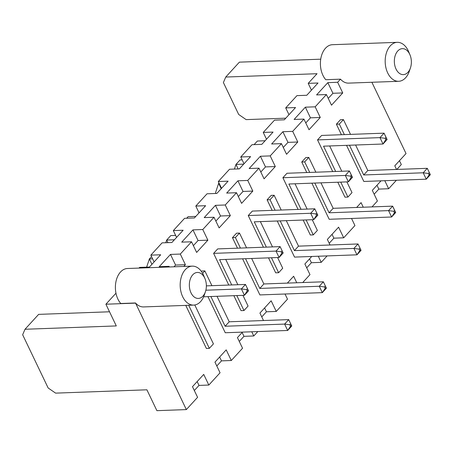 <?xml version="1.0" encoding="UTF-8"?>
<svg xmlns="http://www.w3.org/2000/svg" width="453" height="453" viewBox="0 0 453 453"><rect width="100%" height="100%" fill="white"/><g stroke="black" fill="none" stroke-linecap="round" stroke-linejoin="round"><path stroke-width="0.68" d="M396.528 169.45L394.79 165.821L406.03 153.55L371.879 82.27M410.463 67.854A12.995 8.511 -92.1 0 1 407.96 72.282A12.995 8.511 -92.1 0 1 395.933 68.856A12.995 8.511 -92.1 0 1 398.051 50.685A12.995 8.511 -92.1 0 1 409.988 54.881A12.995 8.511 -92.1 0 1 410.463 67.854L409.353 71.144A19.49 12.763 -92.1 0 1 405.599 77.78A19.49 12.763 -92.1 0 1 398.663 81.297L348.6 83.12A19.49 12.763 -92.1 0 1 340.497 79.167L337.644 82.282L342.745 92.927L331.505 105.198L326.409 94.552L315.169 106.823L320.265 117.469L309.031 129.739L303.929 119.094L292.689 131.364L297.791 142.01L286.551 154.275L281.449 143.629L270.209 155.9L275.311 166.545L264.071 178.816L258.969 168.171L247.734 180.441L252.831 191.087L241.596 203.357L236.494 192.712L225.254 204.983L230.356 215.628L219.116 227.893L214.014 217.253L202.774 229.518L207.876 240.164L196.636 252.434L191.534 241.789L180.3 254.059L185.396 264.705L183.799 266.449M169.365 266.976L169.06 266.33L168.437 267.01M205.452 291.658A12.995 8.511 -92.1 0 1 202.955 296.086A12.995 8.511 -92.1 0 1 190.928 292.661A12.995 8.511 -92.1 0 1 193.046 274.49A12.995 8.511 -92.1 0 1 204.983 278.68A12.995 8.511 -92.1 0 1 205.452 291.658L204.348 294.948A19.49 12.763 -92.1 0 1 200.594 301.585A19.49 12.763 -92.1 0 1 193.657 305.101L143.595 306.924A19.49 12.763 -92.1 0 1 135.492 302.972L186.342 409.591L197.582 397.321L192.48 386.675L203.72 374.405L208.822 385.05L220.062 372.779L214.96 362.134L226.2 349.863L231.302 360.509L242.542 348.244L237.44 337.598L242.457 332.117M251.772 331.777L253.776 335.973L257.819 331.556M263.499 320.531L259.92 313.057L271.154 300.786L276.256 311.432L287.496 299.161L285.028 294.008M287.355 283.108L293.635 276.245L296.755 282.763M302.717 282.547L309.977 274.62L304.875 263.98L311.749 256.477M318.283 256.234L321.211 262.355L327.111 255.911M330.01 244.994L327.355 239.439L338.589 227.168L343.691 237.814L354.931 225.543L351.539 218.465M356.641 207.463L361.069 202.627L363.272 207.219M372.009 206.902L377.411 201.002L372.309 190.356L381.035 180.832M384.795 180.696L388.651 188.737L396.403 180.271M251.658 258.482L263.867 283.963L323.357 281.794L326.415 288.176L322.321 292.644L259.892 294.926L242.593 258.81M240.441 248.074L235.396 237.548L232.451 237.655L237.497 248.182M232.451 237.655L236.545 233.187L239.49 233.08L246.568 247.848M228.782 285.056L213.601 253.369L217.695 248.907L280.124 246.625L283.182 253.012L279.093 257.48L276.03 251.092L280.124 246.625L283.182 253.012M233.873 295.684L241.041 310.645L243.986 310.537L236.817 295.577M217.015 296.302L229.224 321.783L288.708 319.614L291.772 326.001L287.678 330.469L225.249 332.745L207.944 296.636M201.449 271.5L201.902 271.007L204.847 270.9L211.919 285.673M263.425 247.236L248.244 215.549L252.338 211.081L314.767 208.805L317.83 215.192L313.736 219.66L310.673 213.272L314.767 208.805L317.83 215.192M268.521 257.865L275.684 272.819L278.629 272.712L271.466 257.757M320.95 182.836L333.159 208.318L392.643 206.149L395.707 212.536L391.613 217.004L329.184 219.28L311.879 183.171M309.733 172.429L304.688 161.902L301.743 162.01L306.789 172.536M301.743 162.01L305.837 157.542L308.782 157.434L315.86 172.208M282.893 177.729L345.322 175.447L349.41 170.979L286.981 173.261L282.893 177.729L298.074 209.411M303.165 220.045L310.328 234.999L313.278 234.892L306.109 219.937M286.307 220.656L298.516 246.143L358 243.969L361.058 250.356L356.97 254.824L294.541 257.1L277.236 220.99M275.084 210.254L270.045 199.722L267.1 199.83L272.14 210.362M267.1 199.83L271.188 195.368L274.133 195.26L281.211 210.028M355.594 145.017L367.802 170.498L427.292 168.323L430.35 174.711L426.256 179.178L363.827 181.46L346.528 145.345M344.376 134.609L339.331 124.082L336.386 124.19L341.432 134.717M336.386 124.19L340.48 119.722L343.425 119.615L350.503 134.382M335.662 171.483L323.538 146.183L383.028 144.014L379.965 137.627L384.059 133.159L321.63 135.441L317.536 139.903L332.717 171.591M337.808 182.219L344.976 197.174L347.921 197.066L340.758 182.112M185.758 305.39L206.392 348.465L209.337 348.357L188.703 305.282M399.467 160.707L401.313 164.552L396.839 169.439M320.718 59.184L239.388 62.152L225.747 77.044L317.038 73.709L308.199 83.358L311.454 90.158M186.342 409.591L156.897 410.667L146.897 389.801L55.611 393.13L48.154 387.989L22.65 334.761L25.006 329.263L38.647 314.371L109.518 311.783M388.651 188.737L378.833 189.094L374.15 194.201M351.941 218.448L351.675 218.742M343.691 237.814L333.878 238.17L329.195 243.284M321.211 262.355L311.398 262.712L306.715 267.819M276.256 311.432L266.443 311.789L261.76 316.902M253.776 335.973L243.963 336.33L239.28 341.443M231.302 360.509L221.483 360.871L216.8 365.979M208.822 385.05L199.003 385.407L194.326 390.52M270.209 155.9L260.396 156.262L265.498 166.908L260.815 172.015M275.311 166.545L265.498 166.908M138.986 268.085L139.609 267.406L149.428 267.044L160.668 254.779L150.849 255.135L162.089 242.865L171.902 242.508L183.142 230.237L173.329 230.594L184.569 218.323L194.382 217.967L205.622 205.696L195.804 206.058L207.044 193.788L216.862 193.425L228.102 181.16L218.284 181.517L229.524 169.246L239.337 168.89L250.577 156.619L240.764 156.976L252.004 144.705L261.817 144.348L273.057 132.078L263.244 132.435L274.478 120.17L284.297 119.807L295.537 107.542L285.718 107.899L296.958 95.628L306.777 95.272L318.012 83.001L308.199 83.358M115.968 293.216L105.894 304.212L116.296 325.928L25.006 329.263M135.339 303.136L105.894 304.212M135.492 302.972L120.77 303.51A19.49 12.763 -92.1 0 1 115.883 281.993A19.49 12.763 -92.1 0 1 127.446 268.504L192.236 266.137A19.49 12.763 -92.1 0 1 203.635 275.481L204.983 278.68M169.06 266.33L159.241 266.687L170.481 254.416L175.583 265.062L173.986 266.806M180.3 254.059L170.481 254.416M191.534 241.789L181.721 242.145L192.961 229.881L198.057 240.526L193.38 245.634M202.774 229.518L192.961 229.881M214.014 217.253L204.201 217.61L215.435 205.339L220.537 215.985L215.855 221.092M225.254 204.983L215.435 205.339M236.494 192.712L226.676 193.069L237.916 180.798L243.018 191.443L238.335 196.557M247.734 180.441L237.916 180.798M258.969 168.171L249.156 168.527L260.396 156.262M281.449 143.629L271.636 143.992L282.876 131.721L287.972 142.367L283.289 147.474M292.689 131.364L282.876 131.721M303.929 119.094L294.11 119.45L305.35 107.18L310.452 117.825L305.769 122.939M315.169 106.823L305.35 107.18M326.409 94.552L316.59 94.909L327.83 82.644L332.932 93.284L328.249 98.397M337.644 82.282L327.83 82.644M340.497 79.167L325.775 79.705A19.49 12.763 -92.1 0 1 320.894 58.188A19.49 12.763 -92.1 0 1 332.457 44.7L397.241 42.333A19.49 12.763 -92.1 0 1 408.646 51.676L409.988 54.881M297.791 142.01L287.972 142.367M252.831 191.087L243.018 191.443M320.265 117.469L310.452 117.825M230.356 215.628L220.537 215.985M342.745 92.927L332.932 93.284M207.876 240.164L198.057 240.526M398.663 81.297A19.49 12.763 -92.1 0 1 385.197 62.282A19.49 12.763 -92.1 0 1 397.241 42.333M185.396 264.705L175.583 265.062M376.992 185.249L378.833 189.094M193.657 305.101A19.49 12.763 -92.1 0 1 180.192 286.086A19.49 12.763 -92.1 0 1 192.236 266.137M332.032 234.326L333.878 238.17M197.163 381.562L199.003 385.407M309.558 258.867L311.398 262.712M219.643 357.026L221.483 360.871M242.123 332.485L243.963 336.33M264.597 307.944L266.443 311.789M235.396 237.548L239.49 233.08M325.911 287.327L322.321 292.644L319.263 286.256L323.357 281.794L326.415 288.176M263.867 283.963L259.779 288.431L319.263 286.256L324.478 286.942L325.299 286.047M259.779 288.431L245.537 258.703M231.726 284.948L219.603 259.648L279.093 257.48L281.857 253.051L281.245 251.772L276.03 251.092L213.601 253.369M242.944 295.356L248.074 306.069L243.986 310.537M225.73 259.427L237.853 284.727M202.604 273.346L204.847 270.9M291.262 325.146L287.678 330.469L284.62 324.082L288.708 319.614L291.772 326.001M229.224 321.783L225.13 326.251L284.62 324.082L289.835 324.761L290.65 323.867M225.13 326.251L210.888 296.528M248.244 215.549L310.673 213.272L315.894 213.952L316.709 213.057M266.37 247.128L254.252 221.828L313.736 219.66L316.505 215.232L315.894 213.952M277.593 257.536L282.723 268.244L278.629 272.712M260.373 221.608L272.496 246.902M304.688 161.902L308.782 157.434M391.613 217.004L388.555 210.617L392.643 206.149L395.197 211.681L391.613 217.004M333.159 208.318L329.065 212.785L388.555 210.617L393.77 211.296L394.586 210.402M329.065 212.785L314.824 183.063M349.41 170.979L352.474 177.366L348.38 181.834L345.322 175.447L350.537 176.132L351.358 175.237L349.41 170.979M295.022 183.782L307.14 209.082M312.236 219.711L317.366 230.424L313.278 234.892M301.019 209.303L288.895 184.009L348.38 181.834L351.149 177.406L350.537 176.132M270.045 199.722L274.133 195.26M360.554 249.501L356.97 254.824L353.906 248.437L358 243.969L361.058 250.356M298.516 246.143L294.422 250.611L353.906 248.437L359.127 249.122L359.942 248.227M294.422 250.611L280.18 220.883M339.331 124.082L343.425 119.615M429.846 173.861L426.256 179.178L423.198 172.791L427.292 168.323L430.35 174.711M367.802 170.498L363.714 174.966L423.198 172.791L428.413 173.476L429.234 172.582M363.714 174.966L349.473 145.237M317.536 139.903L379.965 137.627L385.18 138.307L386.001 137.418L384.059 133.159L387.117 139.547L383.028 144.014L385.792 139.586L385.18 138.307M346.879 181.891L352.015 192.604L347.921 197.066M329.665 145.962L341.789 171.262M203.64 296.789L244.444 295.299L241.387 288.912L245.475 284.444L248.538 290.832L244.444 295.299L247.213 290.871L246.602 289.597L241.387 288.912L205.872 290.209M194.79 304.982L213.431 343.889L209.337 348.357M206.37 285.877L245.475 284.444L248.538 290.832M218.284 181.517L221.545 188.318M195.804 206.058L199.065 212.859M173.329 230.594L176.585 237.395M150.849 255.135L154.105 261.936M285.718 107.899L288.98 114.7M263.244 132.435L266.5 139.235M240.764 156.976L244.02 163.776M285.792 118.176L246.149 119.62L238.691 114.479L223.391 82.542L225.747 77.044M325.09 288.216L324.478 286.942M281.245 251.772L282.066 250.883M290.447 326.041L289.835 324.761M395.197 211.681L395.707 212.536M394.382 212.576L393.77 211.296M351.358 175.237L352.474 177.366M359.739 250.396L359.127 249.122M429.025 174.75L428.413 173.476M386.001 137.418L387.117 139.547M246.602 289.597L247.423 288.703M219.139 183.306L218.652 183.323L218.98 182.967M221.217 188.674L218.652 183.323L215.577 192.536L216.013 193.459M195.821 216.392L188.103 216.676L186.659 218.25M152.627 258.844L149.365 258.963L151.545 256.585M151.925 264.314L149.365 258.963L146.63 267.145M174.411 239.773L166.687 240.056L170.775 235.588L175.634 235.413M167.933 242.649L166.687 240.056L165.792 242.729M265.113 140.753L257.389 141.03L254.093 144.632M242.145 159.869L240.067 159.943L235.979 164.411L243.697 164.128M238.142 168.929L235.979 164.411L234.422 169.065M282.678 252.157L281.857 253.051M317.321 214.337L316.505 215.232M351.97 176.517L351.149 177.406M386.613 138.692L385.792 139.586M248.034 289.982L247.213 290.871M198.975 212.955L198.306 211.279"/></g></svg>
